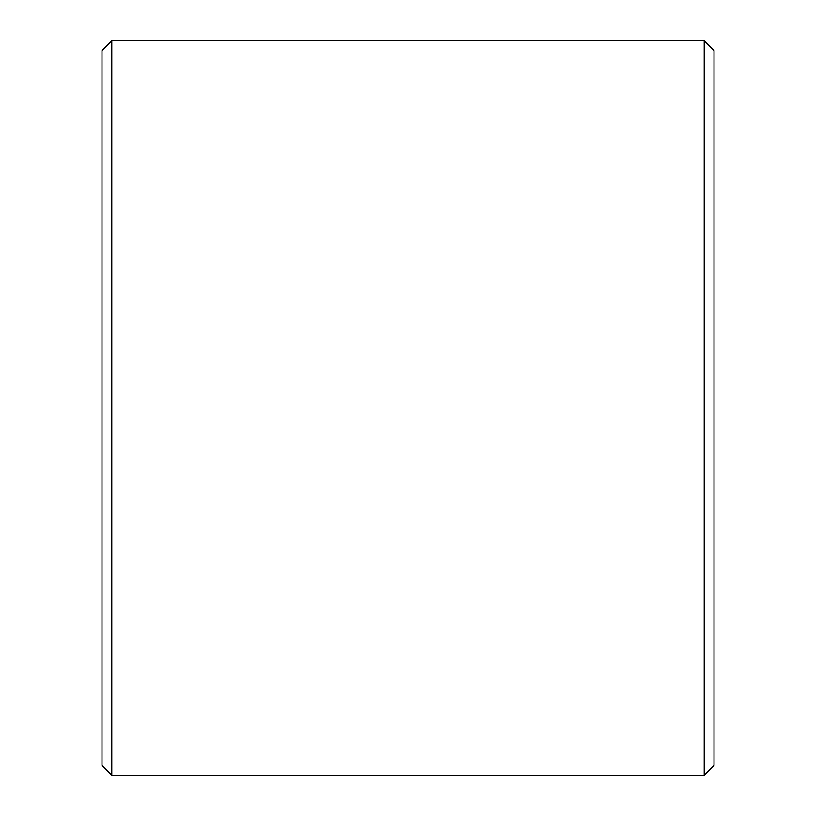 <?xml version="1.0" encoding="UTF-8"?>
<svg xmlns="http://www.w3.org/2000/svg" width="816" height="816" viewBox="0 0 816 816"><rect width="100%" height="100%" fill="white"/><g stroke="black" fill="none" stroke-linecap="round" stroke-linejoin="round"><path stroke-width="1.22" d="M102 765.408L102 50.592L111.792 40.8L111.792 775.2L102 765.408M704.208 40.8L714 50.592L714 765.408L704.208 775.2L704.208 40.8L111.792 40.8M704.208 775.2L111.792 775.2"/></g></svg>
